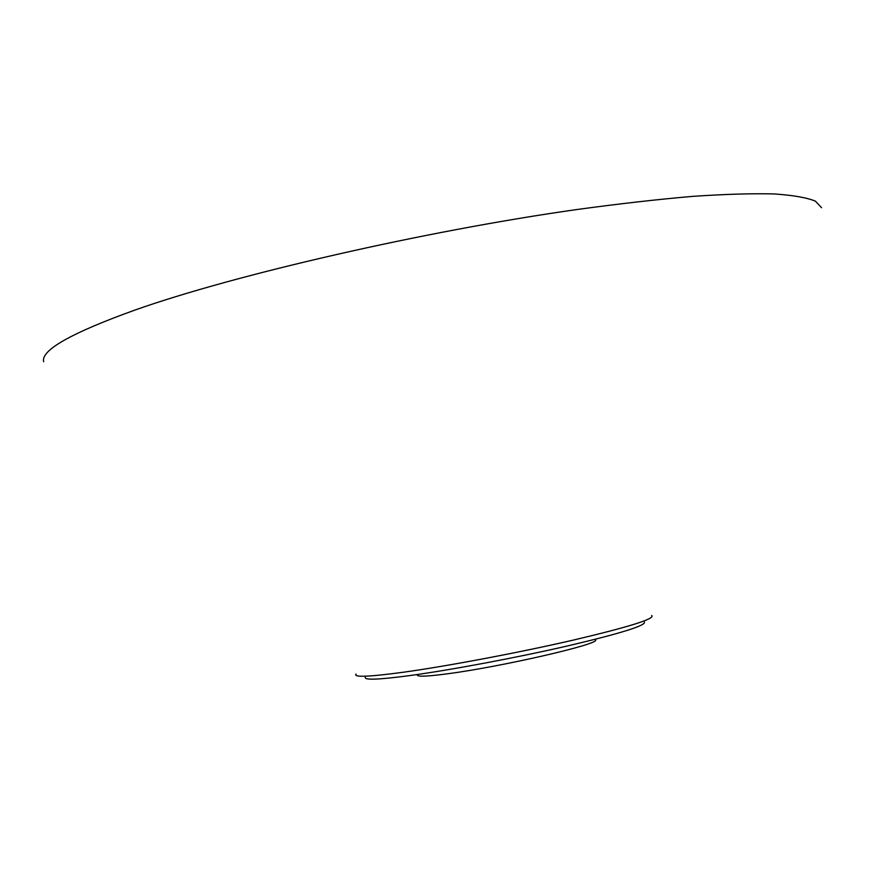 <?xml version="1.0" encoding="UTF-8"?>
<svg xmlns="http://www.w3.org/2000/svg" width="873" height="873" viewBox="0 0 873 873"><rect width="100%" height="100%" fill="white"/><g stroke="black" fill="none" stroke-linecap="round" stroke-linejoin="round"><path stroke-width="1.31" d="M821.548 207.719L815.447 201.161C806.859 197.625 793.066 195.214 774.056 193.937C752.013 193.38 724.928 194.188 692.802 196.36C658.002 199.35 619.383 203.736 576.966 209.52C423.907 231.17 234.881 274.711 135.108 310.002C71.171 333.028 40.682 350.28 43.65 361.749M644.427 622.078C645.878 625.581 620.245 633.536 567.537 645.944C516.958 657.587 451.745 669.831 410.648 675.462C379.329 679.652 364.216 680.274 365.307 677.35M595.451 639.232L595.561 639.887C601.093 643.783 501.724 666.732 447.489 673.792C428.021 676.379 417.949 676.848 417.272 675.189L417.643 674.469M651.695 615.498C655.59 618.641 629.389 626.858 573.092 640.149C518.911 652.644 447.805 666.055 403.512 672.21C368.941 676.891 353.129 677.492 356.075 674.032M417.272 675.189L417.119 674.545"/></g></svg>

